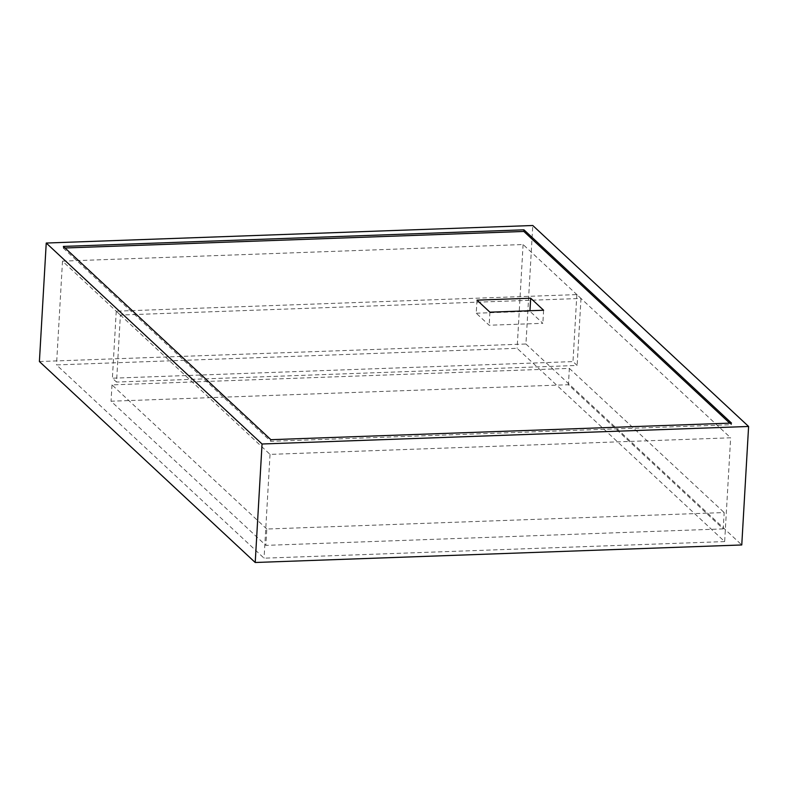 <?xml version="1.0" encoding="UTF-8"?>
<svg xmlns="http://www.w3.org/2000/svg" width="788" height="788" viewBox="0 0 788 788"><rect width="100%" height="100%" fill="white"/><g stroke="black" fill="none" stroke-linecap="round" stroke-linejoin="round"><path stroke-width="0.59" stroke-dasharray="3.94 2.96" d="M120.387 315.042L116.25 311.191L576.855 294.594L580.992 298.445L120.387 315.042L116.525 382.052L112.388 378.201L572.994 361.603L577.131 365.455L116.525 382.052M116.25 311.191L112.388 378.201M576.855 294.594L572.994 361.603M580.992 298.445L577.131 365.455M723.226 528.896L265.861 545.375L111.049 401.22L568.404 384.731L723.226 528.896L724.172 512.555L266.807 529.034L265.861 545.375M266.807 529.034L111.995 384.869L569.35 368.39L568.404 384.731M569.35 368.39L724.172 512.555M111.995 384.869L111.049 401.22M39.4 361.534L525.951 344.001L532.786 225.506M525.951 344.001L741.764 544.961M724.655 541.583L264.059 558.18L56.509 364.913L517.115 348.316L724.655 541.583L730.643 437.793L270.038 454.39L62.498 261.133L523.094 244.536L730.643 437.793M65.03 247.993L63.247 248.053L63.345 246.417M63.247 248.053L270.796 441.319L731.392 424.722L729.708 423.146M731.392 424.722L731.491 423.087M270.796 441.319L270.885 439.684M476.238 313.22L529.92 311.28L542.843 323.316L489.161 325.247L476.238 313.22L476.996 300.139M270.038 454.39L264.059 558.18M62.498 261.133L56.509 364.913M523.094 244.536L517.115 348.316M489.919 312.176L489.161 325.247M543.602 310.245L542.843 323.316M529.96 310.728L529.92 311.28"/><path stroke-width="1.18" d="M262.049 443.999L46.236 243.039L532.786 225.506L748.6 426.466L262.049 443.999L255.214 562.494L39.4 361.534L46.236 243.039M255.214 562.494L741.764 544.961L748.6 426.466M63.345 246.417L270.885 439.684L731.491 423.087L523.941 229.82L63.345 246.417M729.708 423.146L523.853 231.455L65.03 247.993M523.853 231.455L523.941 229.82M476.996 300.139L489.919 312.176L543.602 310.245L530.679 298.209L476.996 300.139M530.679 298.209L529.96 310.728"/></g></svg>
